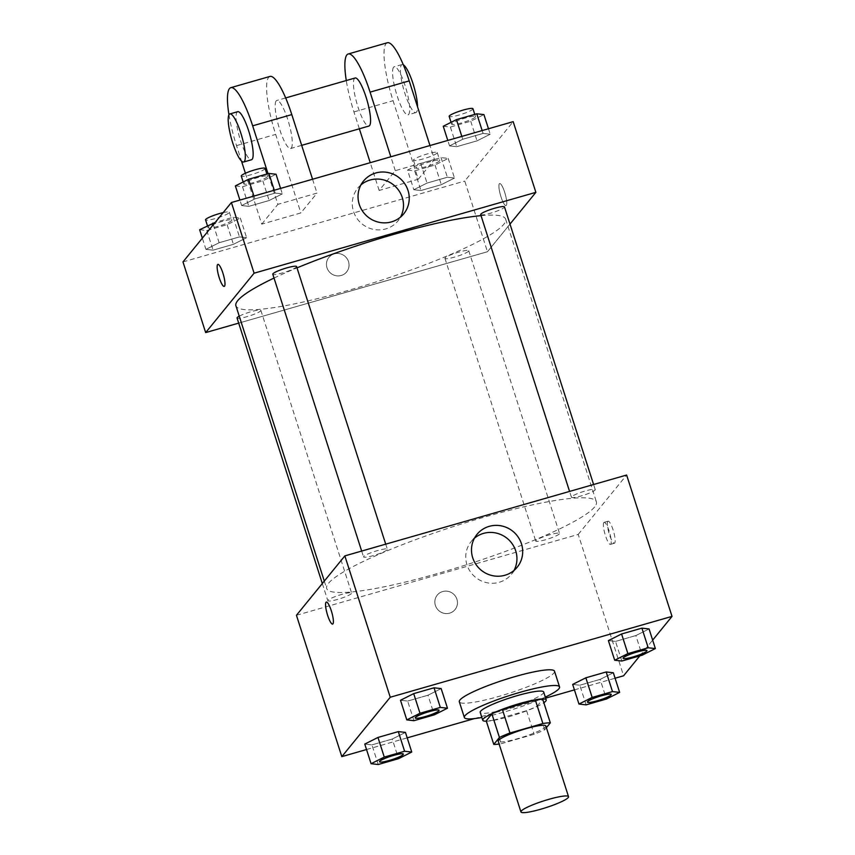 <?xml version="1.0" encoding="UTF-8"?>
<svg xmlns="http://www.w3.org/2000/svg" width="855" height="855" viewBox="0 0 855 855"><rect width="100%" height="100%" fill="white"/><g stroke="black" fill="none" stroke-linecap="round" stroke-linejoin="round"><path stroke-width="0.64" stroke-dasharray="4.28 3.21" d="M545.843 725.981A24.998 3.559 -17.8 0 1 545.522 726.889A24.998 3.559 -17.8 0 1 520.567 737.822A24.998 3.559 -17.8 0 1 498.241 741.264M501.201 743.711L534.151 734.263A32.266 4.596 -17.8 0 0 544.656 729.796L537.09 706.241A32.266 4.596 -17.8 0 1 526.584 710.697L493.634 720.156L501.201 743.711A32.266 4.596 -17.8 0 1 499.138 744.032M544.656 729.796L546.388 727.669M526.584 710.697L534.151 734.263M537.09 706.241L542.754 699.294M493.634 720.156A32.266 4.596 -17.8 0 1 486.217 720.84M486.335 721.214A33.334 4.745 162.2 0 0 509.099 716.661A33.334 4.745 162.2 0 0 543.855 702.746M543.695 692.026A33.334 4.745 -17.8 0 1 543.267 693.234A33.334 4.745 -17.8 0 1 506.577 708.816A33.334 4.745 -17.8 0 1 480.221 712.407M545.319 697.082A49.996 7.118 -17.8 0 1 481.846 717.463M554.521 671.228A49.996 7.118 -17.8 0 1 553.88 673.035A49.996 7.118 -17.8 0 1 503.958 694.901A49.996 7.118 -17.8 0 1 459.317 701.795M378.22 764.509L371.914 744.876L364.775 744.074L371.914 744.876L392.253 739.041L405.452 732.404L392.253 739.041L398.558 758.674M413.948 720.69L407.643 701.057L400.503 700.266L407.643 701.057L427.981 695.222L441.169 688.596L427.981 695.222L434.276 714.855M366.528 749.536L407.204 737.865M474.311 718.617L545.661 698.14M574.421 689.889L615.087 678.218M639.829 655.87L652.654 640.139M586.113 704.851L579.808 685.218L572.668 684.428L579.808 685.218L600.146 679.383L613.334 672.757L600.146 679.383L606.452 699.016M621.831 661.033L615.525 641.4L608.386 640.609L615.525 641.4L635.864 635.564L649.063 628.938L635.864 635.564L642.169 655.197M296.439 615.279L578.215 534.428L623.594 675.781M456.912 599.248A11.457 11.072 39.2 0 0 437.268 595.101A11.457 11.072 39.2 0 0 439.149 610.93A11.457 11.072 39.2 0 0 456.912 599.248A11.457 11.072 39.2 0 0 437.268 595.101A11.457 11.072 39.2 0 0 439.149 610.919A11.457 11.072 39.2 0 0 456.912 599.248M594.599 506.983A141.652 20.178 -17.8 0 1 453.139 568.928A141.652 20.178 -17.8 0 1 326.663 588.464A141.652 20.178 -17.8 0 1 455.362 525.943A141.652 20.178 -17.8 0 1 596.405 501.864A141.652 20.178 -17.8 0 1 594.599 506.983M578.215 534.428L626.63 475.038M387.197 549.712A12.494 1.785 -17.8 0 1 374.714 555.173A12.494 1.785 -17.8 0 1 363.557 556.904A12.494 1.785 -17.8 0 1 374.907 551.379A12.494 1.785 -17.8 0 1 387.358 549.263A12.494 1.785 -17.8 0 1 387.197 549.712M351.469 593.53A12.494 1.785 -17.8 0 1 338.986 598.992A12.494 1.785 -17.8 0 1 327.828 600.712A12.494 1.785 -17.8 0 1 339.189 595.198A12.494 1.785 -17.8 0 1 351.629 593.071A12.494 1.785 -17.8 0 1 351.469 593.53M559.362 533.873A12.494 1.785 -17.8 0 1 546.879 539.345A12.494 1.785 -17.8 0 1 535.722 541.065A12.494 1.785 -17.8 0 1 547.072 535.551A12.494 1.785 -17.8 0 1 559.523 533.424A12.494 1.785 -17.8 0 1 559.362 533.873M571.6 496.798A12.494 1.785 162.2 0 0 571.439 497.247A12.494 1.785 162.2 0 0 583.89 495.12A12.494 1.785 162.2 0 0 595.24 489.605A12.494 1.785 162.2 0 0 584.083 491.326A12.494 1.785 162.2 0 0 571.6 496.798M607.787 521.422A11.457 2.426 -106 0 0 609.155 533.691A11.457 2.426 -106 0 0 614.414 543.235A11.457 2.426 -106 0 0 613.58 531.543A11.457 2.426 -106 0 0 608.087 521.208A11.457 2.426 -106 0 0 607.787 521.422M603.833 522.555A11.457 2.426 -106 0 0 605.212 534.824A11.457 2.426 -106 0 0 610.47 544.368A11.457 2.426 -106 0 0 609.636 532.676A11.457 2.426 -106 0 0 604.143 522.341A11.457 2.426 -106 0 0 603.833 522.555M326.321 602.059L326.311 602.059A11.457 2.426 74 0 1 326.321 602.059A11.457 2.426 74 0 1 331.58 611.592A11.457 2.426 74 0 1 332.948 623.872A11.457 2.426 74 0 1 332.638 624.086L332.627 624.086M513.994 570.445A25.949 25.084 -140.8 0 1 511.45 574.239A25.949 25.084 -140.8 0 1 475.498 577.296A25.949 25.084 -140.8 0 1 471.233 541.461A25.949 25.084 -140.8 0 1 474.44 538.201M481.023 215.642A141.652 20.178 -17.8 0 1 505.647 219.158A141.652 20.178 -17.8 0 1 503.83 224.288A141.652 20.178 -17.8 0 1 362.381 286.233A141.652 20.178 -17.8 0 1 235.905 305.769M274.027 278.067A141.652 20.178 -17.8 0 1 297.016 267.882M480.681 214.552A12.494 1.785 162.2 0 0 493.121 212.425A12.494 1.785 162.2 0 0 504.482 206.91M239.24 316.168A12.494 1.785 -17.8 0 1 252.321 311.359A12.494 1.785 -17.8 0 1 260.871 310.376A12.494 1.785 -17.8 0 1 260.711 310.835A12.494 1.785 -17.8 0 1 248.228 316.297A12.494 1.785 -17.8 0 1 237.07 318.017M468.593 251.178A12.494 1.785 -17.8 0 1 456.11 256.65A12.494 1.785 -17.8 0 1 444.953 258.37A12.494 1.785 -17.8 0 1 456.314 252.856A12.494 1.785 -17.8 0 1 468.754 250.729A12.494 1.785 -17.8 0 1 468.593 251.178M296.589 266.568A12.494 1.785 -17.8 0 1 296.429 267.017A12.494 1.785 -17.8 0 1 283.946 272.478A12.494 1.785 -17.8 0 1 272.788 274.209M487.457 251.733L238.705 323.115L487.457 251.733L509.997 224.085L487.457 251.733L464.757 181.057L513.182 121.667M646.936 650.612A12.494 1.785 -17.8 0 1 646.765 651.04A12.494 1.785 -17.8 0 1 634.399 656.469A12.494 1.785 -17.8 0 1 623.135 658.254M615.525 641.4L635.864 635.564M439.043 710.27A12.494 1.785 -17.8 0 1 438.882 710.687A12.494 1.785 -17.8 0 1 426.506 716.127A12.494 1.785 -17.8 0 1 415.252 717.911M407.643 701.057L427.981 695.222M611.218 694.431A12.494 1.785 -17.8 0 1 611.047 694.848A12.494 1.785 -17.8 0 1 598.671 700.288A12.494 1.785 -17.8 0 1 587.417 702.073M579.808 685.218L600.146 679.383M403.325 754.089A12.494 1.785 -17.8 0 1 403.154 754.505A12.494 1.785 -17.8 0 1 390.788 759.935A12.494 1.785 -17.8 0 1 379.524 761.73M371.914 744.876L392.253 739.041M443.253 126.262L450.393 127.053L470.731 121.218L483.919 114.591M475.327 117.06A12.494 1.785 -17.8 0 1 462.844 122.522A12.494 1.785 -17.8 0 1 451.686 124.242A12.494 1.785 -17.8 0 1 463.036 118.727A12.494 1.785 -17.8 0 1 475.487 116.601A12.494 1.785 -17.8 0 1 475.327 117.06M449.548 145.895L456.698 146.686L477.026 140.851L490.225 134.224L483.086 133.423L462.747 139.258L449.548 145.895L456.698 146.686L477.026 140.851L490.225 134.224L483.086 133.423L462.747 139.258L449.548 145.895L447.796 140.434M450.393 127.053L456.698 146.686M470.731 121.218L477.026 140.851M488.472 128.763L490.225 134.224M482.167 130.569L483.086 133.423M461.828 136.405L462.747 139.258M472.965 108.756A12.494 1.785 -17.8 0 1 472.804 109.205A12.494 1.785 -17.8 0 1 460.321 114.666A12.494 1.785 -17.8 0 1 449.164 116.398M235.36 185.909L242.499 186.711L262.838 180.875L276.026 174.238M267.433 176.707A12.494 1.785 -17.8 0 1 254.95 182.179A12.494 1.785 -17.8 0 1 243.793 183.9A12.494 1.785 -17.8 0 1 255.153 178.385A12.494 1.785 -17.8 0 1 267.594 176.258A12.494 1.785 -17.8 0 1 267.433 176.707M241.666 205.542L248.805 206.344L269.143 200.508L282.332 193.871L275.192 193.08L254.854 198.916L241.666 205.542L248.805 206.344L269.143 200.508L282.332 193.871L275.192 193.08L254.854 198.916L241.666 205.542L239.913 200.081M242.499 186.711L248.805 206.344M262.838 180.875L269.143 200.508M280.579 188.41L282.332 193.871M274.273 190.227L275.192 193.08M253.935 196.052L254.854 198.916M265.071 168.403A12.494 1.785 -17.8 0 1 264.911 168.852A12.494 1.785 -17.8 0 1 252.428 174.324A12.494 1.785 -17.8 0 1 241.27 176.044M407.525 170.081L414.664 170.872L435.003 165.036L448.202 158.41L441.052 157.609L420.724 163.444L407.525 170.081L413.831 189.714L420.97 190.505L441.308 184.669L454.497 178.043L447.357 177.242L427.019 183.077L413.831 189.714L420.97 190.505L441.308 184.669L454.497 178.043L447.357 177.242L427.019 183.077L413.831 189.714M439.598 160.868A12.494 1.785 -17.8 0 1 427.126 166.34A12.494 1.785 -17.8 0 1 415.958 168.061A12.494 1.785 -17.8 0 1 427.318 162.546A12.494 1.785 -17.8 0 1 439.759 160.419A12.494 1.785 -17.8 0 1 439.598 160.868M414.664 170.872L420.97 190.505M435.003 165.036L441.308 184.669M448.202 158.41L454.497 178.043M441.052 157.609L447.357 177.242M420.724 163.444L427.019 183.077M437.087 153.024A12.494 1.785 -17.8 0 1 424.604 158.485A12.494 1.785 -17.8 0 1 413.446 160.206A12.494 1.785 -17.8 0 1 424.796 154.691A12.494 1.785 -17.8 0 1 437.247 152.564A12.494 1.785 -17.8 0 1 437.087 153.024M199.643 229.728L206.782 230.519L227.12 224.683L240.308 218.057L233.169 217.266L215.171 222.428M231.716 220.526A12.494 1.785 -17.8 0 1 219.233 225.987A12.494 1.785 -17.8 0 1 208.075 227.719A12.494 1.785 -17.8 0 1 219.425 222.204A12.494 1.785 -17.8 0 1 231.876 220.077A12.494 1.785 -17.8 0 1 231.716 220.526M205.937 249.361L213.087 250.152L233.415 244.316L246.614 237.69L239.475 236.899L219.137 242.735L205.937 249.361L213.087 250.152L233.415 244.316L246.614 237.69L239.475 236.899L219.137 242.735L205.937 249.361L202.346 238.16M206.782 230.519L213.087 250.152M227.12 224.683L233.415 244.316M240.308 218.057L246.614 237.69M233.169 217.266L239.475 236.899M213.344 224.683L219.137 242.735M223.187 212.606A12.494 1.785 -17.8 0 1 229.354 212.222A12.494 1.785 -17.8 0 1 229.193 212.671A12.494 1.785 -17.8 0 1 216.71 218.143A12.494 1.785 -17.8 0 1 205.553 219.863M500.987 196.821A11.457 2.426 74 0 1 499.673 183.547A11.457 2.426 74 0 1 505.166 193.882A11.457 2.426 74 0 1 505.989 205.563A11.457 2.426 74 0 1 500.987 196.821A11.457 2.426 -106 0 0 506 205.563A11.457 2.426 -106 0 0 505.177 193.882A11.457 2.426 -106 0 0 499.673 183.536A11.457 2.426 -106 0 0 500.987 196.821M360.992 184.84A25.949 25.084 39.2 0 0 357.785 188.089A25.949 25.084 39.2 0 0 353.521 211.474A25.949 25.084 39.2 0 0 373.357 229.343A25.949 25.084 39.2 0 0 398.002 220.879A25.949 25.084 39.2 0 0 400.535 217.085M224.224 286.425L224.224 286.414A11.457 2.426 -106 0 0 224.224 286.414A11.457 2.426 -106 0 0 222.92 273.14A11.457 2.426 -106 0 0 217.907 264.398L217.907 264.398M334.273 253.882A11.457 11.072 39.2 0 0 330.735 273.258A11.457 11.072 39.2 0 0 347.023 258.573A11.457 11.072 39.2 0 0 334.273 253.882A11.457 11.072 -140.8 0 1 346.617 271.911A11.457 11.072 -140.8 0 1 330.746 273.258A11.457 11.072 -140.8 0 1 334.273 253.882M182.981 261.919L464.757 181.057M245.396 173.255L261.737 224.149L300.875 212.916L317.013 193.123L277.875 204.356L268.032 173.693M261.737 224.149L277.875 204.356M387.347 42.75A49.996 10.602 -106 0 0 393.076 100.708L418.287 179.229L379.15 190.462L395.288 170.669L434.426 159.436L429.969 145.542M418.287 179.229L434.426 159.436M355.114 78.008A24.998 5.301 -106 0 0 354.44 78.478A24.998 5.301 -106 0 0 357.433 105.251A24.998 5.301 -106 0 0 368.9 126.059M379.15 190.462L370.236 162.685M359.357 128.806L353.938 111.93A49.996 10.602 74 0 1 346.286 80.541M395.288 170.669L390.831 156.775M276.176 100.933A24.998 5.301 -106 0 0 279.158 127.705A24.998 5.301 -106 0 0 290.625 148.524A24.998 5.301 -106 0 0 288.83 123.035A24.998 5.301 -106 0 0 276.838 100.463A24.998 5.301 -106 0 0 276.176 100.933M312.556 179.24L317.013 193.123M269.945 76.437A49.996 10.602 -106 0 0 275.663 134.395L300.875 212.916M393.578 67.246A24.998 5.301 -106 0 0 396.56 94.018A24.998 5.301 -106 0 0 408.038 114.837A24.998 5.301 -106 0 0 406.232 89.347A24.998 5.301 -106 0 0 394.251 66.776A24.998 5.301 -106 0 0 393.578 67.246M403.282 64.756A24.998 5.301 -106 0 0 402.074 64.531A24.998 5.301 -106 0 0 401.401 65.001A24.998 5.301 -106 0 0 404.394 91.774A24.998 5.301 -106 0 0 415.861 112.582A24.998 5.301 -106 0 0 417.539 106.854M237.701 111.695A24.998 5.301 -106 0 0 239.507 137.185A24.998 5.301 -106 0 0 251.488 159.757M228.969 114.773A49.996 10.602 -106 0 0 236.525 145.628L241.473 161.018M353.938 111.93L393.076 100.708M236.525 145.628L275.663 134.395M610.47 544.368L614.414 543.235M604.143 522.341L608.087 521.208M511.45 574.239L517.2 567.196M471.233 541.461L476.983 534.407M324.302 581.101L326.663 588.464M505.647 219.158L596.405 501.864M595.24 489.605L593.605 484.518M571.439 497.247L569.569 491.411M322.314 583.538L327.828 600.712M260.871 310.376L351.629 593.071M444.953 258.37L535.722 541.065M468.754 250.729L559.523 533.424M361.676 551.069L363.557 556.904M385.723 544.165L387.358 549.263M451.066 122.329L451.686 124.242M474.771 114.378L475.487 116.601M243.183 181.987L243.793 183.9M266.878 174.025L267.594 176.258M413.446 160.206L415.958 168.061M437.247 152.564L439.759 160.419M207.455 225.795L208.075 227.719M229.354 212.222L231.876 220.077M363.525 181.036L357.785 188.089M403.742 213.825L398.002 220.879M285.666 97.94L276.838 100.463M301.676 145.35L290.625 148.524M402.074 64.531L394.251 66.776M415.861 112.582L408.038 114.837"/><path stroke-width="1.28" d="M568.222 797.565A24.998 3.559 -17.8 0 1 543.256 808.488A24.998 3.559 -17.8 0 1 520.941 811.94A24.998 3.559 -17.8 0 1 543.652 800.911A24.998 3.559 -17.8 0 1 568.532 796.657A24.998 3.559 -17.8 0 1 568.222 797.565M520.941 811.94L498.241 741.264A24.998 3.559 -17.8 0 1 520.952 730.234A24.998 3.559 -17.8 0 1 545.843 725.981L568.532 796.657M493.773 744.395L486.217 720.84L491.871 713.893A32.266 4.596 -17.8 0 1 502.377 709.436L535.326 699.978L542.893 723.533L509.943 732.992A32.266 4.596 -17.8 0 0 499.438 737.448L493.773 744.395A32.266 4.596 -17.8 0 0 499.138 744.032M546.388 727.669L550.31 722.849A32.266 4.596 -17.8 0 0 542.893 723.533M535.326 699.978A32.266 4.596 -17.8 0 1 542.754 699.294L550.31 722.849M543.855 702.746A33.334 4.745 162.2 0 0 546.217 699.882A33.334 4.745 162.2 0 0 513.032 705.546A33.334 4.745 162.2 0 0 482.744 720.252A33.334 4.745 162.2 0 0 486.335 721.214M482.744 720.252L480.221 712.407A33.334 4.745 -17.8 0 1 510.51 697.691A33.334 4.745 -17.8 0 1 543.695 692.026L546.217 699.882M502.377 709.436L509.943 732.992M491.871 713.893L499.438 737.448M481.846 717.463A49.996 7.118 -17.8 0 1 464.361 717.495A49.996 7.118 -17.8 0 1 509.783 695.436A49.996 7.118 -17.8 0 1 559.565 686.928A49.996 7.118 -17.8 0 1 558.924 688.735A49.996 7.118 -17.8 0 1 545.319 697.082M464.361 717.495L459.317 701.795A49.996 7.118 -17.8 0 1 504.739 679.725A49.996 7.118 -17.8 0 1 554.521 671.228L559.565 686.928M411.747 752.037L405.452 732.404L398.302 731.613L377.974 737.448L364.775 744.074L371.081 763.707L378.22 764.509L398.558 758.674L411.747 752.037L404.607 751.246L384.269 757.081L371.081 763.707M447.475 708.218L441.169 688.596L434.03 687.794L413.692 693.629L400.503 700.266L406.798 719.889L413.948 720.69L434.276 714.855L447.475 708.218L440.336 707.427L419.997 713.262L406.798 719.889M652.654 640.139L672.019 616.391L390.243 697.242L341.818 756.632L366.528 749.536M407.204 737.865L474.311 718.617M545.661 698.14L574.421 689.889M615.087 678.218L623.594 675.781L639.829 655.87M619.64 692.39L613.334 672.757L606.195 671.966L585.857 677.801L572.668 684.428L578.974 704.06L586.113 704.851L606.452 699.016L619.64 692.39L612.501 691.588L592.162 697.423L578.974 704.06M655.358 648.571L649.063 628.938L641.913 628.147L621.585 633.983L608.386 640.609L614.692 660.242L621.831 661.033L642.169 655.197L655.358 648.571L648.218 647.78L627.88 653.615L614.692 660.242M672.019 616.391L626.63 475.038L344.854 555.889L296.439 615.279L341.818 756.632M344.854 555.889L390.243 697.242M521.465 543.812A25.949 25.084 -140.8 0 1 517.2 567.196A25.949 25.084 -140.8 0 1 481.237 570.242A25.949 25.084 -140.8 0 1 476.983 534.407A25.949 25.084 -140.8 0 1 501.618 525.932A25.949 25.084 -140.8 0 1 521.465 543.812M332.937 623.872A11.457 2.426 74 0 1 332.627 624.086A11.457 2.426 74 0 1 327.134 613.74A11.457 2.426 74 0 1 326.311 602.059A11.457 2.426 74 0 1 331.569 611.603A11.457 2.426 74 0 1 332.937 623.872M332.638 624.086A11.457 2.426 74 0 1 327.144 613.74A11.457 2.426 74 0 1 326.311 602.059M474.44 538.201A25.949 25.084 -140.8 0 1 515.715 550.855A25.949 25.084 -140.8 0 1 513.994 570.445M324.302 581.101L235.905 305.769A141.652 20.178 -17.8 0 1 274.027 278.067M297.016 267.882A141.652 20.178 -17.8 0 1 481.023 215.642M593.605 484.518L504.482 206.91A12.494 1.785 162.2 0 0 493.324 208.631A12.494 1.785 162.2 0 0 480.841 214.103A12.494 1.785 162.2 0 0 480.681 214.552L569.569 491.411M322.314 583.538L237.07 318.017A12.494 1.785 -17.8 0 1 239.24 316.168M361.676 551.069L272.788 274.209A12.494 1.785 -17.8 0 1 284.149 268.684A12.494 1.785 -17.8 0 1 296.589 266.568L385.723 544.165M205.67 332.584L238.705 323.115L205.67 332.584L254.095 273.194L205.67 332.584L182.981 261.919L231.406 202.528L254.095 273.194L535.871 192.343L254.095 273.194M535.871 192.343L509.997 224.085L535.871 192.343L513.182 121.667L231.406 202.528M623.145 658.286L623.124 658.222A12.494 1.785 -17.8 0 1 623.124 658.222A12.494 1.785 -17.8 0 1 634.485 652.707A12.494 1.785 -17.8 0 1 646.925 650.58A12.494 1.785 -17.8 0 1 646.936 650.612L646.946 650.644A12.494 1.785 -17.8 0 1 646.786 651.104A12.494 1.785 -17.8 0 1 634.303 656.565A12.494 1.785 -17.8 0 1 623.145 658.286A12.494 1.785 -17.8 0 1 634.506 652.771A12.494 1.785 -17.8 0 1 646.946 650.644M649.063 628.938L641.913 628.147L648.218 647.78M641.913 628.147L621.585 633.983L627.88 653.615M621.585 633.983L608.386 640.609M415.241 717.879L415.252 717.944A12.494 1.785 -17.8 0 1 415.241 717.879A12.494 1.785 -17.8 0 1 426.592 712.365A12.494 1.785 -17.8 0 1 439.043 710.238A12.494 1.785 -17.8 0 1 439.043 710.27A12.494 1.785 -17.8 0 1 438.904 710.751A12.494 1.785 -17.8 0 1 426.421 716.223A12.494 1.785 -17.8 0 1 415.252 717.944A12.494 1.785 -17.8 0 1 426.613 712.429A12.494 1.785 -17.8 0 1 439.053 710.302L439.043 710.238M441.169 688.596L434.03 687.794L440.336 707.427M434.03 687.794L413.692 693.629L419.997 713.262M413.692 693.629L400.503 700.266M587.417 702.073A12.494 1.785 -17.8 0 1 587.406 702.041A12.494 1.785 -17.8 0 1 598.757 696.526A12.494 1.785 -17.8 0 1 611.207 694.399A12.494 1.785 -17.8 0 1 611.218 694.431L611.229 694.463A12.494 1.785 -17.8 0 1 611.069 694.912A12.494 1.785 -17.8 0 1 598.586 700.384A12.494 1.785 -17.8 0 1 587.428 702.105A12.494 1.785 -17.8 0 1 598.778 696.59A12.494 1.785 -17.8 0 1 611.229 694.463M613.334 672.757L606.195 671.966L612.501 691.588M606.195 671.966L585.857 677.801L592.162 697.423M585.857 677.801L572.668 684.428M379.513 761.698L379.535 761.762A12.494 1.785 -17.8 0 1 379.513 761.698A12.494 1.785 -17.8 0 1 390.874 756.183A12.494 1.785 -17.8 0 1 403.314 754.057A12.494 1.785 -17.8 0 1 403.325 754.089A12.494 1.785 -17.8 0 1 403.175 754.57A12.494 1.785 -17.8 0 1 390.692 760.031A12.494 1.785 -17.8 0 1 379.535 761.762A12.494 1.785 -17.8 0 1 390.895 756.237A12.494 1.785 -17.8 0 1 403.336 754.121L403.314 754.057M405.452 732.404L398.302 731.613L404.607 751.246M398.302 731.613L377.974 737.448L384.269 757.081M377.974 737.448L364.775 744.074M488.472 128.763L483.919 114.591L476.78 113.801L456.442 119.636L443.253 126.262L447.796 140.434M476.78 113.801L482.167 130.569M456.442 119.636L461.828 136.405M451.066 122.329L449.164 116.398A12.494 1.785 -17.8 0 1 460.524 110.872A12.494 1.785 -17.8 0 1 472.965 108.756L474.771 114.378M280.579 188.41L276.026 174.238L268.887 173.447L248.549 179.283L235.36 185.909L239.913 200.081M268.887 173.447L274.273 190.227M248.549 179.283L253.935 196.052M243.183 181.987L241.27 176.044A12.494 1.785 -17.8 0 1 252.631 170.53A12.494 1.785 -17.8 0 1 265.071 168.403L266.878 174.025M215.171 222.428L199.643 229.728L202.346 238.16M212.831 223.102L213.344 224.683M207.455 225.795L205.553 219.863A12.494 1.785 -17.8 0 1 211.153 216.433A12.494 1.785 -17.8 0 1 223.187 212.606M359.271 204.431A25.949 25.084 -140.8 0 1 363.525 181.036A25.949 25.084 -140.8 0 1 399.488 177.99A25.949 25.084 -140.8 0 1 403.742 213.825A25.949 25.084 -140.8 0 1 379.107 222.3A25.949 25.084 -140.8 0 1 359.271 204.431M400.535 217.085A25.949 25.084 39.2 0 0 393.738 185.043A25.949 25.084 39.2 0 0 360.992 184.84M222.909 273.14A11.457 2.426 74 0 1 224.224 286.425A11.457 2.426 74 0 1 218.72 276.079A11.457 2.426 74 0 1 217.897 264.398A11.457 2.426 74 0 1 222.909 273.14M217.907 264.398A11.457 2.426 -106 0 0 218.73 276.079A11.457 2.426 -106 0 0 224.224 286.425M301.676 145.35L368.9 126.059A24.998 5.301 -106 0 0 367.105 100.569A24.998 5.301 -106 0 0 355.114 78.008L285.666 97.94M370.236 162.685L359.357 128.806M390.831 156.775L370.076 92.137L409.214 80.904A49.996 10.602 -106 0 0 387.347 42.75L348.22 53.983A49.996 10.602 74 0 1 370.076 92.137M346.286 80.541A49.996 10.602 74 0 1 348.22 53.983M268.032 173.693L252.663 125.824L291.801 114.591L312.556 179.24M291.801 114.591A49.996 10.602 -106 0 0 269.945 76.437L230.807 87.67A49.996 10.602 -106 0 0 228.969 114.773M429.969 145.542L409.214 80.904M417.539 106.854A24.998 5.301 -106 0 0 412.441 81.92A24.998 5.301 -106 0 0 403.282 64.756M243.664 162.001L251.488 159.757A24.998 5.301 -106 0 0 252.161 159.287A24.998 5.301 -106 0 0 249.179 132.514A24.998 5.301 -106 0 0 237.701 111.695L229.877 113.939A24.998 5.301 74 0 1 241.345 134.759A24.998 5.301 74 0 1 244.338 161.531A24.998 5.301 74 0 1 243.664 162.001A24.998 5.301 74 0 1 231.673 139.429A24.998 5.301 74 0 1 229.877 113.939M252.663 125.824A49.996 10.602 -106 0 0 230.807 87.67M241.473 161.018L245.396 173.255"/></g></svg>
